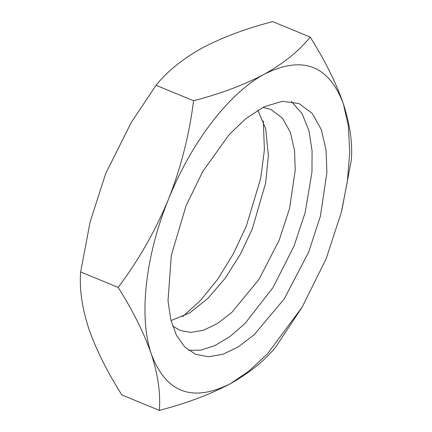 <?xml version="1.0" encoding="UTF-8"?>
<svg xmlns="http://www.w3.org/2000/svg" width="432" height="432" viewBox="0 0 432 432"><rect width="100%" height="100%" fill="white"/><g stroke="black" fill="none" stroke-linecap="round" stroke-linejoin="round"><path stroke-width="0.65" d="M263.336 120.987L264.395 149.872L260.68 178.411L246.283 226.228L233.253 253.994L217.744 279.153L200.551 300.429L182.547 316.737M171.013 320.571L189.653 312.919L207.884 298.431L225.364 278.019L240.489 253.994L252.277 228.982L265.664 182.974L268.385 155.552L265.68 128.709L257.861 110.138M90.121 221.908L105.759 173.41L131.193 122.591L105.759 173.41L90.121 221.908L80.66 271.944C79.31 288.733 81.972 307.498 88.641 328.228C95.909 349.169 106.974 371.396 121.829 394.918L159.338 410.4C160.688 393.606 158.031 374.846 151.357 354.116C144.088 333.175 133.024 310.943 118.168 287.42L80.66 271.944M172.622 326.084L180.43 330.55L191.014 332.397L203.467 330.253L217.301 323.611L231.757 312.471L258.962 279.45L279.229 240.106L289.526 208.553L295.245 170.203L294.527 150.444L290.385 132.386L282.404 118.066L270.761 109.355L262.894 107.363M156.071 85.282L193.585 100.764C220.757 93.679 244.393 84.796 264.481 74.126C283.91 63.223 299.138 50.873 310.171 37.082L272.662 21.6C245.484 28.685 221.854 37.568 201.76 48.238C182.336 59.141 167.103 71.491 156.071 85.282L131.193 122.591M188.681 350.363L200.945 350.093L214.823 345.627L229.754 336.701L244.976 323.519L273.078 287.453L294.073 245.959L305.143 212.598L311.963 172.163L312.071 150.935L308.961 130.837L302.098 113.724L291.4 101.482M118.168 287.42C138.51 260.361 155.277 230.985 168.48 199.298C145.336 255.874 138.553 317.174 151.357 354.116C166.023 392.774 192.316 402.662 230.24 383.762L248.918 371.126L267.554 353.716L302.184 307.114L275.929 346.718C264.929 360.482 249.701 372.827 230.24 383.762C210.2 394.411 186.57 403.294 159.338 410.4M310.171 37.082C324.999 60.55 336.064 82.782 343.359 103.772C350.023 124.459 352.685 143.224 351.34 160.056L341.874 210.114M302.184 307.114L326.241 258.59L341.361 212.188L347.36 181.478L349.731 152.474L348.381 126.252L343.359 103.772C328.698 65.108 302.405 55.226 264.481 74.126C229.138 92.966 191.128 142.528 168.48 199.298C180.905 167.719 189.27 134.87 193.585 100.764M308.713 252.002L320.404 216.189L326.894 172.66L326.079 150.223L321.376 129.724L312.314 113.476L299.095 103.583L282.447 101.304L264.163 106.736L245.965 118.503L229.235 134.525L202.851 171.32L186.008 205.886L171.331 255.269L168.005 300.726L170.824 319.804L176.526 335.464L184.896 347.107L195.62 354.299L208.564 356.767L223.025 354.229L238.442 346.777L254.21 334.708L284.326 298.777L308.713 252.002M341.361 212.188L341.879 210.092"/></g></svg>
